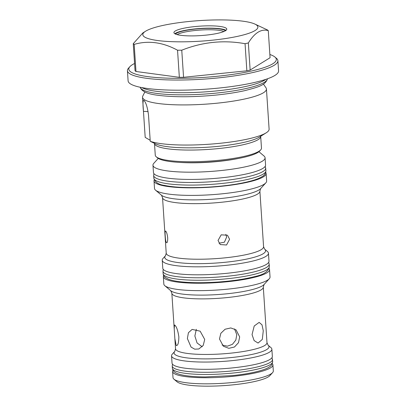<?xml version="1.0" encoding="UTF-8"?>
<svg xmlns="http://www.w3.org/2000/svg" width="406" height="406" viewBox="0 0 406 406"><rect width="100%" height="100%" fill="white"/><g stroke="black" fill="none" stroke-linecap="round" stroke-linejoin="round"><path stroke-width="0.61" d="M172.992 370.252A50.268 8.978 -3.8 0 0 172.596 371.51L173.002 377.605A50.268 8.978 -3.8 0 0 173.946 379.179A50.268 8.978 -3.8 0 0 174.108 379.311A50.268 8.978 -3.8 0 0 224.158 383.208A50.268 8.978 -3.8 0 0 272.588 372.627A50.268 8.978 -3.8 0 0 273.314 370.942L272.908 364.847A50.268 8.978 -3.8 0 0 272.35 363.649M172.596 371.51A50.268 8.978 -3.8 0 0 173.702 373.215A50.268 8.978 -3.8 0 0 228.319 376.763A50.268 8.978 -3.8 0 0 272.908 364.847M173.946 379.179L177.031 381.792A47.309 8.45 -3.8 0 0 177.183 381.914A47.309 8.45 -3.8 0 0 224.295 385.583A47.309 8.45 -3.8 0 0 269.873 375.626L272.588 372.627M163.638 275.481A53.222 9.505 -3.8 0 0 163.334 276.638L163.826 284.043A53.222 9.505 -3.8 0 0 164.821 285.702A53.222 9.505 -3.8 0 0 164.993 285.844A53.222 9.505 -3.8 0 0 217.992 289.97A53.222 9.505 -3.8 0 0 269.269 278.765A53.222 9.505 -3.8 0 0 270.036 276.988L269.543 269.584A53.222 9.505 -3.8 0 0 269.092 268.478M163.334 276.638A53.222 9.505 -3.8 0 0 164.501 278.44A53.222 9.505 -3.8 0 0 222.336 282.2A53.222 9.505 -3.8 0 0 269.543 269.584M239.677 336.914L238.474 342.7L234.47 346.993L228.822 348.328L223.376 346.232L219.479 338.985L220.834 333.311L225.097 329.23L230.811 327.941L236.053 329.875L239.677 336.914M204.71 339.446L203.233 345.404L198.803 348.987L194.733 349.175L191.079 347.1L187.379 338.548L188.409 332.737L192.119 329.403L200.163 331.179L204.71 339.446M263.271 330.758L262.312 339.406L258.069 343.06L254.105 340.563L252.045 334.59L254.212 325.998L259.14 322.389L261.997 324.82L263.271 330.758M174.763 351.413L172.281 354.154A50.268 8.978 -3.8 0 0 171.555 355.834A50.268 8.978 -3.8 0 0 172.662 357.539A50.268 8.978 -3.8 0 0 227.279 361.086A50.268 8.978 -3.8 0 0 271.868 349.175A50.268 8.978 -3.8 0 0 270.924 347.602L268.102 345.212A47.563 8.496 176.2 0 1 231.08 357.574A47.563 8.496 176.2 0 1 175.123 354.616A47.563 8.496 176.2 0 1 174.763 351.413L175.534 348.784A45.832 8.186 -3.8 0 0 176.539 350.337A45.832 8.186 -3.8 0 0 226.34 353.57A45.832 8.186 -3.8 0 0 266.991 342.71L263.301 287.138A45.832 8.186 176.2 0 1 222.65 297.999A45.832 8.186 176.2 0 1 172.849 294.766A45.832 8.186 176.2 0 1 171.845 293.213L170.733 290.706A47.563 8.496 -3.8 0 0 170.885 290.833A47.563 8.496 -3.8 0 0 218.245 294.523A47.563 8.496 -3.8 0 0 264.073 284.51L269.269 278.765M174.869 325.16C176.6 326.739 177.929 330.641 178.858 336.878C178.752 342.989 177.874 345.856 176.219 345.481L174.864 338.7L174.21 328.84L174.524 325.023L174.869 325.16M176.635 345.613L176.219 345.481M196.326 329.296L194.87 335.99L197.067 342.953L202.183 346.765M222.067 345.024L227.38 346.181L232.425 344.334L235.82 340.086L236.794 334.681L234.521 328.911M171.555 355.834L172.037 363.091A50.268 8.978 -3.8 0 0 173.144 364.796A50.268 8.978 -3.8 0 0 227.761 368.343A50.268 8.978 -3.8 0 0 272.35 356.427L271.868 349.175M154.25 179.822A56.18 10.033 -3.8 0 0 154.011 180.893L154.513 188.44A56.18 10.033 -3.8 0 0 155.564 190.196A56.18 10.033 -3.8 0 0 155.747 190.343A56.18 10.033 -3.8 0 0 211.688 194.702A56.18 10.033 -3.8 0 0 265.813 182.873A56.18 10.033 -3.8 0 0 266.625 180.995L266.123 173.448A56.18 10.033 -3.8 0 0 265.742 172.418M154.011 180.893A56.18 10.033 -3.8 0 0 155.244 182.796A56.18 10.033 -3.8 0 0 216.286 186.765A56.18 10.033 -3.8 0 0 266.123 173.448M229.583 239.271L226.548 244.991L220.23 244.569L218.042 240.453L221.199 234.835L227.477 235.221L229.583 239.271M165.719 231.115C166.607 232.029 167.262 234.267 167.688 237.84C167.734 241.321 167.333 242.95 166.49 242.727C165.831 241.788 165.409 239.525 165.222 235.932C164.943 232.471 165.105 230.867 165.719 231.115L165.511 231.039M218.966 243.204L224.416 242.199L226.655 237.002L225.812 234.348M165.496 255.714L163.014 258.455A53.222 9.505 -3.8 0 0 162.243 260.236A53.222 9.505 -3.8 0 0 163.415 262.043A53.222 9.505 -3.8 0 0 221.245 265.798A53.222 9.505 -3.8 0 0 268.452 253.182A53.222 9.505 -3.8 0 0 267.458 251.517L264.636 249.127A50.522 9.023 176.2 0 1 225.31 262.261A50.522 9.023 176.2 0 1 165.876 259.114A50.522 9.023 176.2 0 1 165.496 255.714L166.221 253.182A48.786 8.714 -3.8 0 0 167.292 254.836A48.786 8.714 -3.8 0 0 220.306 258.282A48.786 8.714 -3.8 0 0 263.58 246.716L259.891 191.15A48.786 8.714 176.2 0 1 216.611 202.711A48.786 8.714 176.2 0 1 163.603 199.265A48.786 8.714 176.2 0 1 162.532 197.615L161.476 195.205A50.522 9.023 -3.8 0 0 161.639 195.337A50.522 9.023 -3.8 0 0 211.942 199.25A50.522 9.023 -3.8 0 0 260.616 188.617L265.813 182.873M162.243 260.236L162.776 268.219A53.222 9.505 -3.8 0 0 163.943 270.02A53.222 9.505 -3.8 0 0 221.772 273.781A53.222 9.505 -3.8 0 0 268.985 261.165L268.452 253.182M225.437 30.739A25.431 4.542 -3.8 0 0 225.315 30.643A25.431 4.542 -3.8 0 0 199.899 28.679A25.431 4.542 -3.8 0 0 175.463 34.058M174.509 33.52A26.476 4.73 -3.8 0 0 203.279 35.388A26.476 4.73 -3.8 0 0 226.771 29.11A26.476 4.73 -3.8 0 0 226.188 28.217A26.476 4.73 -3.8 0 0 197.417 26.344A26.476 4.73 -3.8 0 0 173.93 32.622A26.476 4.73 -3.8 0 0 174.509 33.52M134.569 63.493A73.922 13.205 -3.8 0 0 129.874 66.675A73.922 13.205 -3.8 0 0 130.433 71.654A73.922 13.205 -3.8 0 0 217.403 76.257A73.922 13.205 -3.8 0 0 274.938 57.043A73.922 13.205 -3.8 0 0 274.7 56.845A73.922 13.205 -3.8 0 0 269.863 54.505M274.938 57.043L276.481 58.347A75.399 13.469 176.2 0 1 277.897 60.707A75.399 13.469 176.2 0 1 211.013 78.576A75.399 13.469 176.2 0 1 129.088 73.253A75.399 13.469 176.2 0 1 127.428 70.7A75.399 13.469 176.2 0 1 128.519 68.178L129.874 66.675M127.428 70.7L128.103 80.86A75.399 13.469 -3.8 0 0 129.763 83.413A75.399 13.469 -3.8 0 0 211.688 88.736A75.399 13.469 -3.8 0 0 278.572 70.867L277.897 60.707M144.861 91.949L142.79 96.049A62.093 11.089 -3.8 0 0 142.526 97.232A62.093 11.089 -3.8 0 0 143.891 99.338A62.093 11.089 -3.8 0 0 211.359 103.723A62.093 11.089 -3.8 0 0 266.438 89A62.093 11.089 -3.8 0 0 266.021 87.863L263.428 84.072M154.488 143.475L155.265 155.153A53.222 9.505 -3.8 0 0 156.259 156.817A53.222 9.505 -3.8 0 0 156.432 156.955A53.222 9.505 -3.8 0 0 209.43 161.08A53.222 9.505 -3.8 0 0 260.708 149.88A53.222 9.505 -3.8 0 0 261.474 148.099L260.698 136.421A53.222 9.505 176.2 0 1 213.49 149.038A53.222 9.505 176.2 0 1 155.66 145.277A53.222 9.505 176.2 0 1 154.488 143.475L154.356 143.029M156.259 156.817L157.498 157.863A52.039 9.292 -3.8 0 0 157.665 158A52.039 9.292 -3.8 0 0 209.481 162.035A52.039 9.292 -3.8 0 0 259.622 151.078L260.708 149.88M153.788 143.008L155.818 143.942A54.698 9.769 -3.8 0 0 208.075 147.185A54.698 9.769 -3.8 0 0 259.444 137.061L266.194 132.818A62.093 11.089 -3.8 0 1 210.212 144.15A62.093 11.089 -3.8 0 1 150.245 141.303L148.52 115.268C147.551 107.575 146.028 102.606 143.963 100.368C142.856 100.15 142.694 103.814 143.465 111.356L145.196 137.385L150.179 140.293M256.612 25.091A57.657 10.297 -3.8 0 0 254.75 24.01A57.657 10.297 -3.8 0 0 199.666 20.594A57.657 10.297 -3.8 0 0 145.521 31.262A57.657 10.297 -3.8 0 0 144.084 36.642A57.657 10.297 -3.8 0 0 212.374 40.189A57.657 10.297 -3.8 0 0 256.612 25.091M145.521 31.262L142.821 32.962L133.254 43.675L135.056 70.771A68.746 12.276 -3.8 0 0 135.98 71.492L179.345 77.323L177.544 50.222A68.746 12.276 -3.8 0 0 181.761 50.197L183.563 77.297L246.858 70.801L245.057 43.701A68.746 12.276 -3.8 0 0 248.345 42.955L250.147 70.055L270.076 57.728L268.28 30.628A68.746 12.276 -3.8 0 0 267.848 30.267A68.746 12.276 -3.8 0 0 267.351 29.912L254.75 24.01M133.254 43.675A68.746 12.276 -3.8 0 0 133.681 44.036A68.746 12.276 -3.8 0 0 134.183 44.391L135.98 71.492M158.249 158.401L153.783 163.339A56.18 10.033 -3.8 0 0 152.971 165.222A56.18 10.033 -3.8 0 0 154.204 167.125A56.18 10.033 -3.8 0 0 215.246 171.088A56.18 10.033 -3.8 0 0 265.082 157.772A56.18 10.033 -3.8 0 0 264.027 156.016L258.947 151.712M152.971 165.222L153.453 172.474A56.18 10.033 -3.8 0 0 154.686 174.382A56.18 10.033 -3.8 0 0 215.728 178.346A56.18 10.033 -3.8 0 0 265.565 165.029L265.082 157.772M246.858 70.801A68.746 12.276 -3.8 0 0 250.147 70.055M179.345 77.323A68.746 12.276 -3.8 0 0 183.563 77.297M177.544 50.222C162.745 42.219 148.291 40.275 134.183 44.391M245.057 43.701C223.61 39.798 202.508 41.96 181.761 50.197M268.28 30.628C261.256 28.653 254.613 32.764 248.345 42.955M266.194 132.818A62.093 11.089 -3.8 0 0 269.107 129.128L266.438 89M150.245 141.303L153.96 143.095M226.035 30.328A26.476 4.73 -3.8 0 0 200.188 28.471A26.476 4.73 -3.8 0 0 174.819 33.728M223.879 31.511A24.69 4.41 -3.8 0 0 200.295 30.049A24.69 4.41 -3.8 0 0 177.107 34.617M267.387 79.038C265.118 85.255 258.795 86.965 244.925 90.604C236.053 92.593 225.812 94.141 214.201 95.253C191.81 97.257 172.89 97.242 157.442 95.207C147.53 94.019 141.806 91.441 140.273 87.478A63.772 11.388 -3.8 0 0 214.49 93.268A63.772 11.388 -3.8 0 0 267.387 79.038L267.432 78.81M141.856 87.594A64.387 11.5 -3.8 0 0 214.444 91.127A64.387 11.5 -3.8 0 0 265.834 79.358M265.94 170.693C265.681 173.595 264.25 175.666 261.652 176.894C259.16 178.351 255.719 179.68 251.329 180.893C245.32 182.553 238.053 183.959 229.522 185.106C216.418 186.831 203.33 187.663 190.257 187.602C179.538 187.516 170.941 186.785 164.466 185.405C158.609 184.674 155.067 182.253 153.828 178.138A56.18 10.033 -3.8 0 0 230.232 182.477A56.18 10.033 -3.8 0 0 265.94 170.693L265.26 166.221M153.828 178.138L153.656 175.524A56.18 10.033 -3.8 0 0 230.06 179.863A56.18 10.033 -3.8 0 0 265.768 168.079M268.681 262.322L269.183 264.139A53.222 9.505 176.2 0 1 221.97 276.755A53.222 9.505 176.2 0 1 164.141 272.999A53.222 9.505 176.2 0 1 162.973 271.198L163.136 273.664A53.222 9.505 176.2 0 0 164.303 275.466A53.222 9.505 176.2 0 0 222.138 279.221A53.222 9.505 176.2 0 0 269.345 266.61C268.457 271.492 263.646 274.791 254.917 276.501C244.681 279.201 232.009 281.074 216.9 282.114C202.147 283.048 189.582 282.88 179.208 281.622C174.595 281.043 170.936 280.211 168.236 279.125L165.404 277.557C164.141 276.679 163.385 275.385 163.136 273.664M272.69 361.584L271.573 364.989C269.894 366.928 267.194 368.501 263.474 369.699C255.978 372.246 245.721 374.2 232.699 375.565L205.4 376.92C198.773 376.885 192.967 376.555 187.978 375.941C183.578 375.403 180.076 374.626 177.468 373.611C174.519 372.612 172.824 370.825 172.383 368.247A50.268 8.978 -3.8 0 0 233.019 373.038A50.268 8.978 -3.8 0 0 272.69 361.584L272.03 357.574M172.383 368.247L172.235 366.07A50.268 8.978 -3.8 0 0 232.877 370.861A50.268 8.978 -3.8 0 0 272.548 359.406M238.236 158.502A48.177 8.602 176.2 0 1 179.675 162.39M148.088 111.594L143.465 111.356M153.91 173.616L153.656 175.524M163.227 269.325L162.973 271.198M269.183 264.139L269.345 266.61M172.504 364.182L172.235 366.07M260.698 136.421L260.774 135.959M145.191 137.36L142.526 97.232M264.636 249.127L263.58 246.716M166.221 253.182L162.532 197.615M259.891 191.15L260.616 188.617M161.476 195.205L155.564 190.196M268.102 345.212L266.991 342.71M175.534 348.784L174.864 338.7M174.21 328.84L171.845 293.213M263.301 287.138L264.073 284.51M170.733 290.706L164.821 285.702"/></g></svg>
